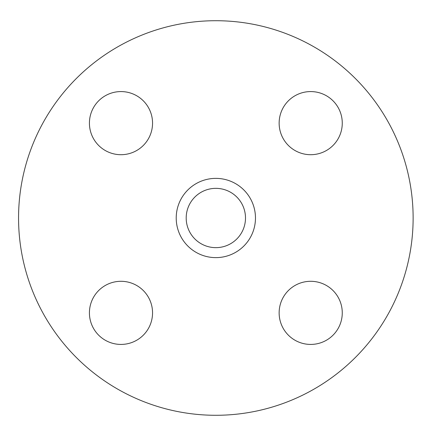 <?xml version="1.0" encoding="UTF-8"?>
<svg xmlns="http://www.w3.org/2000/svg" width="436" height="436" viewBox="0 0 436 436"><rect width="100%" height="100%" fill="white"/><g stroke="black" fill="none" stroke-linecap="round" stroke-linejoin="round"><path stroke-width="0.65" d="M310.705 154.704A31.566 31.566 0 0 1 283.367 107.36A31.566 31.566 0 0 1 338.042 107.36A31.566 31.566 0 0 1 310.705 154.704M152.551 123.143A31.566 31.566 0 0 1 105.201 150.475A31.566 31.566 0 0 1 105.201 95.806A31.566 31.566 0 0 1 152.551 123.143M120.985 281.296A31.566 31.566 0 0 1 148.322 328.64A31.566 31.566 0 0 1 93.647 328.64A31.566 31.566 0 0 1 120.985 281.296M279.138 312.857A31.566 31.566 0 0 1 326.488 285.526A31.566 31.566 0 0 1 326.488 340.194A31.566 31.566 0 0 1 279.138 312.857M255.469 218A39.627 39.627 0 0 1 196.031 252.319A39.627 39.627 0 0 1 196.031 183.681A39.627 39.627 0 0 1 255.469 218M413.126 218A197.279 197.279 0 0 1 117.202 388.852A197.279 197.279 0 0 1 117.202 47.148A197.279 197.279 0 0 1 413.126 218M245.495 218A29.648 29.648 0 0 1 201.018 243.675A29.648 29.648 0 0 1 201.018 192.325A29.648 29.648 0 0 1 245.495 218"/></g></svg>
